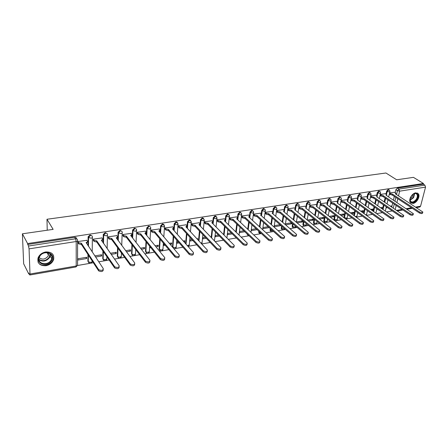 <?xml version="1.0" encoding="UTF-8"?>
<svg xmlns="http://www.w3.org/2000/svg" width="448" height="448" viewBox="0 0 448 448"><rect width="100%" height="100%" fill="white"/><g stroke="black" fill="none" stroke-linecap="round" stroke-linejoin="round"><path stroke-width="0.67" d="M91.935 235.85L90.093 234.948L88.15 236.656L88.463 237.513L90.446 235.463C91.633 235.39 92.282 235.872 92.383 236.908C92.663 237.496 92.226 237.91 91.073 238.151L88.463 237.513L88.385 246.198M106.988 233.498L105.218 232.641L103.286 234.416L103.628 235.172L105.588 233.15C106.747 233.078 107.369 233.554 107.458 234.584C107.755 235.161 107.341 235.57 106.215 235.81L103.628 235.172L103.454 243.354M121.71 231.196L120.008 230.39L118.087 232.221L118.451 232.887L120.389 230.888C121.52 230.821 122.125 231.291 122.203 232.31C122.511 232.882 122.119 233.285 121.022 233.514L118.451 232.887L118.205 240.632M136.108 228.95L134.473 228.183L132.569 230.076L132.955 230.653L134.865 228.676C135.974 228.609 136.562 229.079 136.623 230.087L135.509 231.269L132.955 230.653L132.636 238.017M150.198 226.75L148.63 226.027L146.737 227.976L147.14 228.469L149.033 226.509C150.108 226.447 150.674 226.906 150.73 227.898L149.677 229.074L147.146 228.469L146.759 235.491L147.146 228.469L146.737 227.976L146.362 234.998M163.99 224.605L162.478 223.916L160.614 225.848L161.022 226.33L162.893 224.392L164.562 225.814L163.542 226.929L161.022 226.33L160.586 233.05M177.492 222.505L176.036 221.85L174.188 223.759L174.614 224.235L176.462 222.32L178.097 223.754L177.111 224.829L174.614 224.235L174.126 230.692M190.708 220.45L189.308 219.822L187.482 221.715L187.919 222.18L189.745 220.287L191.346 221.738L190.394 222.768L187.919 222.18L187.387 228.396M203.655 218.439L202.306 217.846L200.502 219.716L200.945 220.175L202.754 218.299L204.322 219.761L203.409 220.752L200.945 220.175L200.374 226.167M216.339 216.474L215.034 215.902L213.248 217.756L213.702 218.21L215.494 216.35L217.034 217.823L216.149 218.781L213.702 218.21L213.097 224M228.766 214.547L227.506 214.004L225.742 215.835L226.201 216.283L227.97 214.446L229.359 215.359L229.482 215.93L228.631 216.843L226.201 216.283L225.562 221.889M240.94 212.666L239.73 212.139L237.983 213.954L238.454 214.39L240.201 212.576L241.534 213.422L241.69 214.071L240.862 214.95L238.454 214.39L237.782 219.834M252.879 210.818L251.709 210.314L249.978 212.111L250.454 212.542L252.185 210.745L253.467 211.529L253.646 212.251L252.851 213.091L250.454 212.542L249.754 217.829M264.578 209.009L263.446 208.522L261.738 210.302L262.22 210.728L263.934 208.947L265.166 209.675L265.373 210.465L264.6 211.271L262.22 210.728L261.498 215.869M276.052 207.239L274.96 206.769L273.269 208.533L273.762 208.953L275.453 207.189L276.64 207.861L276.87 208.712L276.119 209.49L273.762 208.953L273.011 213.954M287.308 205.503L286.25 205.05L284.575 206.791L285.074 207.206L286.748 205.458L287.885 206.08L288.142 206.993L287.42 207.738L285.074 207.206L284.301 212.083M298.351 203.801L297.321 203.358L295.663 205.089L296.167 205.498L297.83 203.767L298.922 204.338L299.197 205.307L298.497 206.024L296.167 205.498L295.378 210.258M309.182 202.132L308.185 201.706L306.544 203.414L307.054 203.818L308.7 202.104L309.747 202.636L310.044 203.65L309.366 204.338L307.054 203.818L306.275 207.676M319.81 200.497L318.847 200.082L317.218 201.774L317.738 202.171L319.362 200.474L320.365 200.967L320.69 202.026L320.034 202.686L317.738 202.171L317.1 205.66M330.243 198.89L329.308 198.486L327.695 200.166L328.216 200.558L329.829 198.878L330.792 199.326L331.139 200.43L330.501 201.062L328.216 200.558L327.578 203.946M340.48 197.316L339.573 196.918L337.982 198.587L338.509 198.974L340.105 197.305L341.023 197.725L341.393 198.867L340.777 199.472L338.509 198.974L337.854 202.283M350.538 195.77L349.653 195.384L348.074 197.03L348.606 197.417L350.185 195.765L351.07 196.151L351.456 197.327L350.857 197.91L348.606 197.417L347.939 200.665M360.427 194.253L359.554 193.878L357.986 195.507L358.523 195.888L360.091 194.253L360.937 194.606L361.34 195.821L360.763 196.375L358.523 195.888L357.846 199.08M370.149 192.769L369.27 192.394L367.724 194.012L368.262 194.387L369.813 192.763L370.625 193.094L371.05 194.337L370.485 194.869L368.262 194.387L367.573 197.529M379.691 191.307L378.818 190.938L377.283 192.545L377.826 192.909L379.366 191.307L380.145 191.61L380.582 192.881L380.038 193.39L377.826 192.909L377.126 196.006M389.071 189.874L388.198 189.51L386.674 191.1L387.223 191.464L388.746 189.868L389.491 190.154L389.95 191.447L389.418 191.94L387.223 191.464L386.518 194.51M413.017 203.448C416.819 203.011 420.526 196.235 418.303 193.743L415.716 192.853C411.936 193.25 408.201 199.993 410.351 202.507L413.017 203.448M46.021 265.709C49.89 264.852 52.438 262.774 53.654 259.47C54.359 254.285 51.705 251.787 45.69 251.966C41.905 252.756 39.357 254.755 38.041 257.97C37.19 263.368 39.85 265.944 46.021 265.709M22.4 233.806L53.138 229.37L46.984 219.257L385.93 173.001L396.665 179.782L413.437 177.358L423.455 183.478L27.591 243.561L22.4 233.806L23.654 263.771L28.75 273.946L29.12 273.885M77.465 265.502L89.925 263.34M91.017 263.15L93.341 262.746M98.75 261.811L104.77 260.77M105.846 260.579L109.155 260.008M114.498 259.078L119.291 258.25M120.355 258.065L124.6 257.331M129.875 256.413L133.504 255.786M134.551 255.601L139.692 254.71M144.9 253.809L147.414 253.372M148.445 253.193L154.437 252.157M159.583 251.261L161.028 251.014M162.047 250.835L168.857 249.654M173.942 248.774L174.362 248.702M175.37 248.522L182.958 247.212M188.418 246.266L196.75 244.821M201.712 243.958L210.241 242.48M215.146 241.629L223.446 240.19M228.295 239.35L236.365 237.95M241.158 237.115L248.87 235.782M253.758 234.931L260.445 233.772M261.386 233.61L259.196 232.848L259.269 231.627M266.095 232.792L271.796 231.806M272.731 231.644L273.543 231.504M278.18 230.698L282.929 229.874M283.858 229.712L285.432 229.443M290.018 228.648L293.854 227.982M294.778 227.819L297.08 227.422M301.616 226.632L304.578 226.122M305.497 225.96L308.498 225.439M312.984 224.661L315.101 224.297M316.014 224.14L319.687 223.502M324.128 222.729L325.433 222.505M326.34 222.348L330.663 221.598M335.054 220.836L335.574 220.746M336.476 220.59L341.421 219.733M346.433 218.865L351.977 217.902M356.278 217.157L362.331 216.11M366.587 215.37L372.49 214.346M376.706 213.618L382.458 212.615M386.63 211.893L392.241 210.918M28.75 273.946L28.717 273.084L29.803 274.999L29.994 274.019L29.058 248.858L28.454 246.03L75.583 238.79C76.798 238.711 77.47 239.193 77.588 240.24C77.846 240.845 77.386 241.27 76.205 241.517L29.058 248.858M27.591 243.561L28.454 246.03M391.754 207.049L392.7 203.084M393.4 200.161L394.302 196.386M395.192 192.674L395.903 189.683L397.466 190.691L398.972 189.112L424.866 185.136L425.538 187.135L420.566 206.214L419.798 207.038L416.416 207.626M424.866 185.136L423.282 184.162L423.455 183.478M381.802 208.533L380.744 207.721M381.892 208.516L382.127 207.486L380.66 207.738M385.325 193.698L380.234 194.404M371.913 210.207L372.568 210.095L371.437 209.289M372.568 210.095L372.803 209.059L370.776 209.401M375.934 195.166L370.703 195.888M361.833 211.915L363.087 211.702L361.962 210.885M363.087 211.702L363.317 210.661L360.707 211.098M366.369 196.655L361.004 197.4M351.562 213.657L353.433 213.338L352.313 212.514M353.433 213.338L353.657 212.285L350.448 212.828M356.63 198.178L351.126 198.94M341.096 215.432L343.605 215.006L342.496 214.166M343.605 215.006L343.823 213.942L339.993 214.586M346.718 199.724L341.062 200.514M330.428 217.235L333.598 216.698L332.5 215.852M333.598 216.698L333.81 215.628L329.33 216.384M336.622 201.298L330.814 202.11M319.553 219.078L323.406 218.428L322.319 217.566M323.406 218.428L323.613 217.347L318.466 218.215M326.34 202.905L320.376 203.734M308.459 220.959L313.029 220.186L311.948 219.313M313.029 220.186L313.225 219.1L307.384 220.08M315.862 204.54L309.747 205.391M297.142 222.874L302.45 221.978L301.386 221.094M302.45 221.978L302.641 220.881L296.447 221.928M305.189 206.203L298.95 207.077M285.6 224.834L291.676 223.804L290.629 222.908M291.676 223.804L291.822 222.953M294.308 207.9L287.952 208.79M280 224.694L274.439 225.635L274.271 226.755L280.7 225.663L279.658 224.756M280.7 225.663L280.75 225.35M283.214 209.636L276.735 210.538L276.685 211.663M271.908 211.4L265.3 212.318L265.255 213.455M268.19 226.688L263.116 227.545L262.954 228.67L269.214 227.606M260.383 213.198L253.641 214.138L253.602 215.286M256.133 228.721L251.569 229.488L251.418 230.625L257.146 229.656M248.623 215.034L241.746 215.992L241.718 217.146M243.83 230.793L239.792 231.47L239.652 232.618L244.821 231.739M236.628 216.905L229.611 217.885L229.594 219.05M231.269 232.91L227.786 233.498L227.651 234.651L232.243 233.873M224.392 218.814L217.23 219.817L217.218 220.993M218.439 235.071L215.533 235.558L215.41 236.723L219.397 236.051M211.904 220.769L204.59 221.782L204.59 222.97M205.335 237.278L203.034 237.664L202.916 238.84L206.276 238.274M197.579 239.473L197.669 238.571L196.874 238.706M199.153 222.757L191.694 223.798L191.699 224.991M191.951 239.534L190.271 239.814L190.17 241.002L192.87 240.542M184.156 242.021L184.694 241.931L183.792 240.906M184.694 241.931L184.794 240.738L183.254 241.002M186.138 224.79L178.517 225.848L178.534 227.058M178.27 241.836L177.251 242.01L177.156 243.208L179.166 242.866M170.212 244.384L171.567 244.154L170.682 243.118M171.567 244.154L171.657 242.956L169.333 243.348M172.85 226.867L165.066 227.948L165.094 229.169M164.293 244.194L163.951 244.25L163.867 245.459L165.166 245.241M155.954 246.798L158.166 246.422L157.304 245.37M158.166 246.422L158.239 245.213L155.098 245.745M159.275 228.984L151.323 230.087L151.357 231.319M150.343 247.038L150.304 247.755L150.847 247.666M141.372 249.267L144.474 248.746L143.634 247.677M144.474 248.746L144.542 247.526L140.543 248.198M145.41 231.151L137.278 232.277L137.329 233.52M126.459 251.798L130.491 251.115L129.674 250.029M130.491 251.115L130.542 249.883L125.653 250.706M131.242 233.363L122.931 234.517L122.993 235.771M111.199 254.38L116.2 253.534L115.41 252.431M116.2 253.534L116.239 252.291L110.421 253.271M116.76 235.631L108.259 236.802L108.332 238.067M95.581 257.029L101.595 256.01L100.834 254.89M101.595 256.01L101.618 254.755L94.83 255.898M101.954 237.944L93.262 239.142L93.346 240.419M86.666 258.541L86.677 257.275L77.902 258.754L77.902 260.025L86.666 258.541L85.932 257.398M86.811 240.313L77.918 241.534L78.019 242.822M88.491 262.298L87.898 261.184L87.959 254.475M88.038 245.672L88.116 236.992M103.37 259.767L102.766 258.636L102.922 250.964M103.09 242.838L103.264 234.662M117.93 257.286L117.314 256.138L117.583 247.677M117.824 240.122L118.076 232.383M132.171 254.856L131.544 253.697L131.942 244.563M132.244 237.513L132.563 230.16M146.11 252.476L145.477 251.306L146.003 241.612M159.757 250.146L159.113 248.97L159.774 238.795M160.177 232.568L160.614 225.848M172.497 247.072L173.264 236.096M173.706 230.21L174.188 223.759M185.612 243.667L186.48 233.509M186.956 227.926L187.482 221.715M198.526 240.498L199.427 231.011M199.931 225.708L199.97 225.288M200.11 223.815L200.502 219.716M211.187 237.485L212.117 228.603M212.834 221.726L213.248 217.756M223.602 234.612L224.554 226.268M225.299 219.705L225.742 215.835M235.777 231.862L236.746 224.011M237.513 217.739L237.983 213.954M247.716 229.225L248.696 221.822M249.486 215.824L249.978 212.111M259.342 233.089L258.72 232.411L258.798 231.185M259.431 226.688L260.417 219.699M261.223 213.942L261.738 210.302M270.71 231.14L270.099 230.502L270.273 228.564M270.922 224.246L271.908 217.627M272.731 212.106L273.269 208.533M281.859 229.225L281.26 228.626L281.54 226.038M282.195 221.889L283.181 215.617M284.021 210.308L284.575 206.791M292.796 227.343L292.169 226.145L292.589 223.608M293.255 219.61L294.241 213.657M295.092 208.544L295.663 205.089M303.531 225.501L302.91 224.302L303.442 221.262M304.114 217.403L305.094 211.742M305.95 206.814L306.544 203.414M314.07 223.686L313.454 222.494L314.087 218.988M314.765 215.264L315.745 209.877M316.613 205.122L317.218 201.774M324.414 221.911L323.865 221.458L323.803 220.718L324.548 216.793M325.226 213.192L326.2 208.057M327.074 203.459L327.695 200.166M334.566 220.164L334.034 219.738L333.962 218.971L334.813 214.665M335.502 211.176L336.465 206.276M337.338 201.83L337.982 198.587M343.907 217.566L344.893 212.593M345.587 209.216L346.539 204.54M347.424 200.234L348.074 197.03M353.797 215.314L354.799 210.588M355.488 207.312L356.434 202.838M357.319 198.666L357.986 195.507M363.535 213.153L364.526 208.634M365.221 205.453L366.156 201.174M367.041 197.126L367.724 194.012M373.106 211.058L374.08 206.735M374.78 203.644L375.704 199.545M376.589 195.614L377.283 192.545M382.508 209.026L383.471 204.887M384.171 201.88L385.084 197.949M385.974 194.13L386.674 191.1M47.236 230.222L46.984 219.257M53.67 258.804L53.648 257.438M53.637 256.861L53.614 255.791M391.126 206.623L391.289 205.946L390.359 206.102M394.554 192.259L389.598 192.948M367.366 210.98L367.707 210.918M376.818 209.378L377.642 209.238M386.103 207.805L387.391 207.586M247.1 233.918L247.75 235.082M27.625 244.468L74.626 237.306C75.841 237.227 76.507 237.709 76.625 238.756L76.742 238.935M423.282 184.162L397.41 188.104L395.903 189.683M291.575 222.746L285.55 223.765M93.985 240.318L96.734 240.828L96.566 241.976L94.046 241.427L93.246 240.274M389.53 193.222L392.605 194.214L392.392 195.126L389.318 194.13M422.738 212.425L422.598 212.962C422.285 213.774 421.21 213.78 419.367 212.968L392.392 195.126M392.605 194.214L419.614 212.033C421.456 212.839 422.531 212.839 422.845 212.027L395.321 193.788L395.931 193.29L394.447 192.186M380.173 194.662L383.292 195.681L382.99 196.616L379.966 195.574M413.286 214.122L413.151 214.648C412.843 215.494 411.757 215.499 409.886 214.676L383.079 196.599M383.292 195.681L410.127 213.73C411.998 214.553 413.084 214.547 413.392 213.707L386.058 195.25L386.68 194.729L385.218 193.626M370.653 196.123L371.504 196.706L373.811 197.176L373.514 198.117L370.451 197.042M403.659 215.852L403.53 216.367C403.222 217.241 402.125 217.252 400.232 216.412L373.604 198.1M373.811 197.176L400.467 215.46C402.36 216.3 403.463 216.283 403.766 215.415L376.622 196.734L377.266 196.196L375.822 195.093M416.657 199.651C413.084 205.201 407.355 201.611 411.23 196.151C414.876 190.534 420.532 194.281 416.657 199.651M410.054 198.923L410.497 201.225C412.132 202.647 414.036 202.031 416.209 199.36C417.491 197.294 417.715 195.574 416.87 194.214C416.046 193.284 414.887 193.217 413.381 194.018M413.162 194.163L412.25 196.818L410.105 198.666M410.631 202.832C412.726 203.717 414.87 202.742 417.06 199.909C418.656 197.338 418.925 195.21 417.872 193.514L417.318 192.998M51.744 260.428C47.762 267.809 34.815 263.81 39.435 256.486C43.562 248.976 56.42 253.243 51.744 260.428M39.76 256.379L39.234 257.51C36.758 263.956 47.869 266.202 51.15 260.03L51.733 258.714C54.018 252.442 43.075 250.202 39.76 256.379M48.451 252.857L48.474 255.198L48.026 256.211C45.158 259.51 42.218 259.974 39.206 257.611M37.979 261.839C39.967 267.014 49.7 266.202 52.646 260.714L53.374 259.062C53.883 257.281 53.67 255.668 52.735 254.229M360.959 197.607L361.833 198.223L364.157 198.699L363.955 199.629L361.631 199.153L360.758 198.537M393.848 217.616L393.73 218.114C393.422 219.016 392.314 219.044 390.387 218.187L363.955 199.629M364.157 198.699L390.617 217.224C392.543 218.081 393.658 218.058 393.96 217.157L367.024 198.246L367.685 197.686L366.262 196.582M351.086 199.119L351.988 199.763L354.329 200.245L354.133 201.186L351.792 200.704L350.89 200.054M383.852 219.414L383.74 219.895C383.438 220.83 382.312 220.864 380.358 219.99L354.133 201.186M354.329 200.245L380.587 219.022C382.542 219.895 383.667 219.862 383.964 218.926L357.246 199.786L357.924 199.203L356.524 198.1M341.034 200.659L341.964 201.337L344.316 201.824L344.126 202.77L341.774 202.283L340.844 201.6M347.911 201.135L347.816 201.74M373.666 221.245L373.559 221.71C373.262 222.678 372.12 222.723 370.138 221.833L344.126 202.77M344.316 201.824L370.356 220.853C372.344 221.743 373.481 221.704 373.778 220.735L347.29 201.354L347.99 200.743L346.612 199.646M330.792 202.222L331.75 202.938L334.124 203.431L333.838 204.4L331.565 203.89L330.613 203.174M337.786 202.726L337.719 203.375M363.278 223.11L363.177 223.558C362.886 224.566 361.732 224.616 359.716 223.709L333.939 204.383M334.124 203.431L359.934 222.723C361.95 223.63 363.104 223.58 363.395 222.578L337.148 202.955L337.87 202.317L336.515 201.219M320.359 203.812L321.345 204.568L323.736 205.066L323.456 206.041L321.166 205.531L320.186 204.775M327.482 204.344L327.426 205.044M352.688 225.014L352.598 225.439C352.307 226.486 351.137 226.542 349.093 225.618L323.557 206.03M323.736 205.066L349.3 224.627C351.35 225.551 352.52 225.495 352.806 224.454L326.822 204.579L327.561 203.918L326.234 202.821M309.736 205.442L310.744 206.231L313.152 206.735L312.878 207.721L310.57 207.2L309.568 206.405M316.977 205.996L316.932 206.735M341.891 226.957L341.807 227.36C341.522 228.446 340.34 228.514 338.257 227.567L312.978 207.704M313.152 206.735L338.458 226.57C340.542 227.511 341.723 227.444 342.009 226.363L316.294 206.237L317.061 205.548L315.756 204.456M298.945 207.122L299.942 207.922L302.366 208.432L302.098 209.423L299.774 208.902L298.782 208.096M330.876 228.934L330.798 229.32C330.518 230.44 329.319 230.524 327.208 229.561L302.198 209.412M302.366 208.432L327.398 228.547C329.515 229.51 330.714 229.432 330.994 228.312L305.57 207.928L306.359 207.206L305.082 206.119M287.946 208.835L288.932 209.653L291.374 210.162L291.211 211.148L288.77 210.633L287.784 209.821M295.366 209.39L295.322 210.213M319.637 230.95L319.57 231.314C319.295 232.478 318.08 232.568 315.93 231.588L291.211 211.148M291.374 210.162L316.12 230.569C318.27 231.549 319.486 231.459 319.76 230.3L294.638 209.653L295.45 208.902L294.202 207.816M276.73 210.582L277.704 211.411L280.168 211.932L279.905 212.94L277.553 212.402L276.578 211.574M284.25 211.131L284.2 211.999M308.174 233.01L308.112 233.352C307.838 234.556 306.611 234.662 304.427 233.66L280.011 212.923M280.168 211.932L304.606 232.635C306.796 233.632 308.022 233.531 308.291 232.327L283.494 211.406L284.334 210.627L283.114 209.546M265.294 212.363L266.258 213.203L268.738 213.73L268.481 214.749L266.112 214.206L265.154 213.366M272.916 212.912L272.849 213.819M296.47 235.11L296.414 235.43C296.15 236.678 294.907 236.796 292.678 235.771L268.593 214.732M268.738 213.73L292.852 234.735C295.081 235.76 296.324 235.642 296.593 234.399L272.132 213.198L272.994 212.38L271.807 211.305M253.635 214.183L254.582 215.034L257.085 215.566L256.833 216.597L254.447 216.042L253.501 215.191M261.358 214.726L261.274 215.673M284.525 237.255L284.48 237.552C284.217 238.846 282.957 238.969 280.694 237.933L256.945 216.574M257.085 215.566L280.857 236.886C283.125 237.927 284.385 237.798 284.648 236.51L260.546 215.023L261.436 214.172L260.277 213.102M241.741 216.031L242.676 216.899L245.196 217.442L244.95 218.478L242.547 217.918L241.612 217.05M249.57 216.574L249.463 217.56M272.328 239.445L272.289 239.714C272.037 241.058 270.754 241.192 268.453 240.134L245.062 218.456M245.196 217.442L268.61 239.081C270.917 240.139 272.194 239.999 272.451 238.661L248.724 216.882L249.648 216.003L248.517 214.939M229.606 217.924L230.53 218.803L233.066 219.352L232.826 220.399L230.406 219.834L229.488 218.949M237.546 218.462L237.412 219.486M259.879 241.679L259.84 241.926C259.594 243.314 258.294 243.466 255.948 242.385L232.943 220.377M233.066 219.352L256.099 241.321C258.446 242.402 259.745 242.25 259.991 240.862L236.667 218.781L237.619 217.862L236.527 216.81M217.224 219.85L218.131 220.752L220.69 221.301L220.455 222.354L218.019 221.788L217.112 220.886M225.277 220.382L225.114 221.452M247.156 243.958L247.128 244.182C246.882 245.616 245.566 245.784 243.18 244.681L220.573 222.337M220.69 221.301L243.32 243.611C245.706 244.709 247.027 244.546 247.268 243.113L224.364 220.724L225.344 219.766L224.286 218.714M204.59 221.822L205.475 222.734L208.057 223.289L207.95 224.336L205.374 223.776L204.484 222.863M212.755 222.348L212.559 223.457M234.158 246.288L234.136 246.484C233.895 247.974 232.562 248.153 230.132 247.033L207.95 224.336M208.057 223.289L230.261 245.952C232.691 247.072 234.03 246.887 234.27 245.403L211.809 222.701L212.822 221.704L211.798 220.662M191.688 223.832L192.562 224.756L195.154 225.322L195.059 226.38L192.466 225.814L191.593 224.885M199.976 224.347L199.741 225.506M220.881 248.668L220.858 248.842C220.623 250.376 219.268 250.578 216.798 249.43L195.059 226.38M195.154 225.322L216.916 248.338C219.391 249.48 220.746 249.284 220.982 247.75L198.99 224.717L200.038 223.686L199.052 222.65M178.517 225.882L179.368 226.828L181.989 227.399L181.77 228.48L179.284 227.892L178.433 226.946M186.928 226.391L186.648 227.595M207.306 251.104L207.29 251.244C207.06 252.834 205.682 253.053 203.162 251.888L181.899 228.463M181.989 227.399L203.274 250.785C205.794 251.95 207.172 251.737 207.402 250.146L185.898 226.783L186.984 225.708L186.038 224.678M165.06 227.976L165.9 228.939L168.538 229.516L168.33 230.614L165.822 230.009L164.987 229.051M173.6 228.48L173.275 229.723M193.424 253.585L193.413 253.708C193.189 255.349 191.794 255.578 189.224 254.397L168.459 230.591M168.538 229.516L189.325 253.282C191.895 254.47 193.29 254.24 193.519 252.599L172.53 228.889L173.656 227.769L172.749 226.75M151.318 230.115L152.135 231.095L154.795 231.683L154.594 232.786L152.074 232.176L151.256 231.196M159.992 230.608L159.611 231.902M179.234 256.127L179.228 256.222C179.004 257.919 177.582 258.166 174.972 256.962L154.728 232.764M154.795 231.683L175.056 255.836C177.671 257.046 179.094 256.799 179.318 255.102L158.878 231.039L160.042 229.88L159.174 228.866M137.278 232.299L138.09 233.318L140.756 233.895L140.566 235.01L138.034 234.41L137.228 233.391M146.093 232.781L145.645 234.125M164.718 258.804C164.5 260.546 163.061 260.809 160.401 259.605L140.7 234.987M140.756 233.895L160.479 258.474C163.139 259.678 164.578 259.409 164.797 257.673L144.928 233.234L146.132 232.036L145.309 231.028M122.931 234.534L123.738 235.592L126.403 236.158L126.358 237.261L123.698 236.701L122.886 235.637M131.908 234.982L131.376 236.393M149.901 261.475C149.643 263.228 148.182 263.508 145.505 262.326L126.358 237.261M126.403 236.158L145.572 261.184C148.243 262.366 149.71 262.08 149.962 260.333L130.67 235.486L131.942 234.259L131.141 233.234M108.259 236.818L109.066 237.922L111.731 238.465L111.703 239.579L109.038 239.036L108.231 237.927M117.41 237.227L116.788 238.717M134.73 264.202C134.439 265.972 132.95 266.274 130.262 265.11L111.703 239.579M111.731 238.465L130.312 263.956C133 265.115 134.49 264.818 134.781 263.054L116.234 237.759C117.337 237.518 117.734 237.115 117.432 236.533L116.654 235.491M102.586 239.523L101.864 241.091M119.196 266.997C118.871 268.783 117.354 269.102 114.649 267.966L96.712 241.954M93.262 239.148L94.063 240.302L94.046 241.427M96.734 240.828L114.688 266.795C117.393 267.938 118.91 267.613 119.235 265.838L101.338 240.106C102.463 239.865 102.889 239.45 102.598 238.862L101.853 237.804M77.918 241.534L78.719 242.738L81.39 243.247L81.234 244.406L78.714 243.874L77.918 242.67M87.427 241.864L86.604 243.516M103.298 269.864C102.928 271.656 101.388 271.998 98.666 270.883L81.385 244.384M81.39 243.247L98.683 269.707C101.41 270.822 102.956 270.48 103.32 268.688L86.1 242.502C87.254 242.256 87.702 241.836 87.433 241.237L86.71 240.162M77.588 240.845L77.571 264.656C77.823 265.283 77.37 265.726 76.21 265.994L76.205 241.517L75.583 238.79L74.626 237.306M29.994 274.019L76.21 265.994L75.925 266.963L77.487 265.39M393.282 208.09L394.234 204.12M394.94 201.191L395.847 197.411M396.53 194.578L397.466 190.691L399.65 191.167L398.507 195.877M397.818 198.716L396.9 202.502M396.189 205.442L395.226 209.423M396.626 210.375L402.097 209.423M406.19 208.712L411.533 207.782M415.587 207.082L420.566 206.214M425.538 187.135L399.65 191.167L398.972 189.112L397.41 188.104M87.898 261.184L88.239 261.722L88.301 255.007M92.378 237.541L92.198 251.944M92.092 260.826L92.086 261.061C92.361 261.671 91.93 262.108 90.798 262.371L88.323 261.828C89.578 263.822 90.81 263.81 92.019 261.8M102.766 258.636L103.124 259.162L103.286 251.49M107.447 235.25L107.122 248.584M106.926 256.777L106.887 258.518L105.666 259.801L103.186 259.241C104.401 261.234 105.616 261.24 106.831 259.258M117.314 256.138L117.684 256.659L117.958 248.186M122.175 233.005L121.738 245.414M121.47 253.025L121.363 256.026L120.204 257.292L117.723 256.71C118.905 258.709 120.103 258.726 121.318 256.771M131.544 253.697L131.93 254.206L132.328 245.073M136.59 230.81L136.052 242.413M135.722 249.514L135.531 253.59L134.434 254.828L131.947 254.234C133.095 256.234 134.277 256.267 135.498 254.341M145.477 251.306L145.869 251.81L146.401 242.11L145.874 251.815L148.361 252.426L149.402 251.21L149.688 246.221M159.113 248.97L159.522 249.463L160.182 239.282M172.469 246.674L172.883 247.167L173.684 236.578M186.038 244.149L186.911 233.979M198.962 240.968L199.87 231.476M211.63 237.95L212.565 229.057M224.056 235.071L225.008 226.722M236.236 232.31L237.21 224.459M248.186 229.667L249.166 222.264M258.698 231.885L260.635 232.893M259.907 227.125L260.893 220.13M270.071 229.936L270.553 230.367L270.754 228.995M271.404 224.678L272.395 218.053M281.226 228.021L281.714 228.446L282.027 226.464M282.682 222.309L283.674 216.037M292.169 226.145L292.662 226.565L293.087 224.028M293.754 220.024L294.745 214.071M302.91 224.302L303.408 224.717L303.94 221.676M304.612 217.812L305.603 212.15M313.454 222.494L313.958 222.902L314.597 219.397M315.274 215.673L316.26 210.28M323.803 220.718L324.313 221.122L325.058 217.196M325.741 213.59L326.721 208.454M333.962 218.971L334.477 219.374L335.328 215.057M336.017 211.568L336.986 206.668M343.941 217.263L344.462 217.655L345.419 212.985M346.108 209.608L347.071 204.926M354.323 215.706L355.326 210.974M356.02 207.693L356.966 203.218M364.067 213.539L365.058 209.02M365.753 205.834L366.694 201.55M373.638 211.439L374.618 207.116M375.318 204.019L376.247 199.914M383.046 209.401L384.014 205.262M384.714 202.25L385.627 198.318M344.428 217.958L344.462 217.655L346.674 218.159L347.273 217.543L347.838 214.805M334.986 220.539L334.477 219.374L336.706 219.878L337.322 219.24L337.781 216.938M324.834 222.292L324.313 221.122L326.558 221.631L327.191 220.965L327.544 219.145M314.496 224.078L313.958 222.902L316.221 223.418L316.87 222.723L317.111 221.424M303.962 225.893L303.408 224.717L305.687 225.238L306.488 223.782M293.233 227.746L292.662 226.565L294.952 227.097L295.669 226.223M282.296 229.634L281.714 228.446L284.021 228.984L284.631 228.738M271.146 231.56L270.553 230.367L272.882 230.91M259.778 233.52L258.72 232.411M248.192 235.519L247.565 234.366M172.911 247.559L172.883 247.167L175.336 247.761L176.31 246.635L176.814 240.167M160.227 250.678L159.522 249.463L161.991 250.068L162.999 248.898L163.386 243.118M146.586 253.025L145.869 251.81C146.983 253.809 148.154 253.859 149.38 251.955M132.653 255.422L131.93 254.206L132.345 245.095M118.412 257.869L117.684 256.659L117.998 248.242M103.858 260.366L103.124 259.162L103.342 251.574M88.984 262.926L88.239 261.722L88.385 255.13M375.906 213.046L376.958 208.757M365.848 214.833L366.643 214.239L367.422 210.717M355.258 216.401L356.468 216.468L357.045 215.874L357.717 212.727M214.435 240.884L215.505 232.064M201.113 243.309L202.121 242.25L202.866 234.657M187.236 245.498L188.412 245.504L189.347 244.418L189.969 237.35M392.521 194.23L392.302 195.138M390.331 193.754L390.118 194.662M419.614 212.033L419.367 212.968M383.202 195.698L382.99 196.616M381.002 195.216L380.794 196.134M410.127 213.73L409.886 214.676M373.716 197.193L373.514 198.117M371.504 196.706L371.297 197.63M400.467 215.46L400.232 216.412M414.674 193.514L413.588 197.68L410.082 200.267M410.032 199.937L413.258 197.467L414.338 193.598M50.417 253.893L50.254 256.099L49.672 257.404C46.474 261.296 42.913 262.086 39.004 259.773M38.959 259.319C42.745 261.638 46.206 260.898 49.347 257.096L50.047 253.613M364.062 198.71L363.86 199.646M361.833 198.223L361.631 199.153M390.617 217.224L390.387 218.187M354.234 200.262L354.038 201.197M351.988 199.763L351.792 200.704M380.587 219.022L380.358 219.99M344.221 201.841L344.03 202.782M341.964 201.337L341.774 202.283M370.356 220.853L370.138 221.833M334.023 203.448L333.838 204.4M331.75 202.938L331.565 203.89M359.934 222.723L359.716 223.709M323.635 205.083L323.456 206.041M321.345 204.568L321.166 205.531M349.3 224.627L349.093 225.618M313.051 206.752L312.878 207.721M310.744 206.231L310.57 207.2M338.458 226.57L338.257 227.567M302.26 208.449L302.098 209.423M299.942 207.922L299.774 208.902M327.398 228.547L327.208 229.561M291.267 210.179L291.105 211.165M288.932 209.653L288.77 210.633M316.12 230.569L315.93 231.588M280.056 211.949L279.905 212.94M277.704 211.411L277.553 212.402M304.606 232.635L304.427 233.66M268.626 213.746L268.481 214.749M266.258 213.203L266.112 214.206M292.852 234.735L292.678 235.771M256.973 215.583L256.833 216.597M254.582 215.034L254.447 216.042M280.857 236.886L280.694 237.933M245.078 217.459L244.95 218.478M242.676 216.899L242.547 217.918M268.61 239.081L268.453 240.134M232.949 219.369L232.826 220.399M230.53 218.803L230.406 219.834M256.099 241.321L255.948 242.385M220.567 221.318L220.455 222.354M218.131 220.752L218.019 221.788M243.32 243.611L243.18 244.681M207.934 223.311L207.827 224.358M205.475 222.734L205.374 223.776M230.261 245.952L230.132 247.033M195.031 225.344L194.936 226.397M192.562 224.756L192.466 225.814M216.916 248.338L216.798 249.43M181.86 227.416L181.77 228.48M179.368 226.828L179.284 227.892M203.274 250.785L203.162 251.888M168.403 229.538L168.33 230.614M165.9 228.939L165.822 230.009M189.325 253.282L189.224 254.397M154.661 231.706L154.594 232.786M152.135 231.095L152.074 232.176M175.056 255.836L174.972 256.962M140.616 233.918L140.566 235.01M138.074 233.302L138.023 234.394M160.462 258.451L160.384 259.588M126.263 236.174L126.218 237.283M123.704 235.553L123.665 236.656M145.527 261.128L145.46 262.27M111.591 238.487L111.558 239.602M109.01 237.854L108.982 238.969M130.239 263.866L130.189 265.02M96.589 240.85L96.566 241.976M93.985 240.212L93.974 241.338M114.582 266.672L114.548 267.837M81.239 243.27L81.234 244.406M78.624 242.62L78.618 243.757M98.554 269.539L98.532 270.721M389.872 191.766L388.646 196.98M387.962 199.892L387.038 203.834M386.327 206.853L385.353 211.002M334.034 219.738L334.544 220.142C335.647 221.077 336.549 220.914 337.254 219.643M323.865 221.458L324.374 221.861C325.483 222.846 326.396 222.684 327.124 221.39M313.51 223.205L314.014 223.614C315.129 224.644 316.058 224.493 316.803 223.166M302.96 224.98L303.458 225.394C304.584 226.475 305.525 226.335 306.292 224.98M292.214 226.789L292.706 227.209C293.838 228.34 294.795 228.211 295.585 226.822M281.26 228.626L281.747 229.057C282.85 230.227 283.819 230.132 284.654 228.76M270.099 230.502L270.581 230.938C271.382 231.991 272.266 232.086 273.235 231.224M247.122 234.349L249.066 235.794M172.463 246.809L173.018 247.682M159.113 249.032L159.516 249.53C160.636 251.44 161.79 251.474 162.966 249.626M132.569 230.076L132.978 230.681L132.653 238.045M118.087 232.221L118.496 232.938L118.244 240.688M103.286 234.416L103.69 235.25L103.516 243.438M88.15 236.656L88.547 237.614L88.463 246.316M380.503 193.211L379.288 198.548M378.605 201.538L377.67 205.654M366.274 215.141L366.576 214.592M370.972 194.684L369.762 200.155M369.079 203.224L368.133 207.525M356.255 217.14L356.978 216.25M361.262 196.185L360.063 201.79M359.386 204.949L358.422 209.44M345.834 219.027L347.206 217.93M351.378 197.714L350.19 203.459M349.513 206.718L348.544 211.411M341.309 199.265L340.133 205.167M339.461 208.522L338.481 213.444M331.055 200.85L329.89 206.914M329.224 210.375L328.238 215.533M320.611 202.462L319.458 208.701M318.802 212.279L317.8 217.683M309.966 204.109L308.829 210.532M308.179 214.228L307.177 219.912M299.118 205.783L298.004 212.402M297.354 216.227L296.346 222.208M288.058 207.491L286.966 214.323M286.328 218.288L285.314 224.588M276.791 209.227L275.716 216.289M275.089 220.405L274.075 227.052M265.294 211.002L264.247 218.31M263.631 222.589L262.623 229.611M253.574 212.811L252.549 220.388M251.95 224.84L250.947 232.277M241.612 214.654L240.621 222.522M240.038 227.164L239.047 235.054M229.415 216.535L228.458 224.717M227.892 229.572L226.912 237.955M216.966 218.45L216.048 226.985M201.561 243.79L202.076 242.906M204.26 220.41L203.386 229.32M188.042 246.406L189.308 245.101M191.285 222.41L190.462 231.739M173.639 248.422C174.871 248.993 175.75 248.634 176.271 247.341M178.041 224.448L177.274 234.248M164.511 226.531L163.811 236.852M150.69 228.659L150.069 239.562M29.814 274.999L75.925 266.963M397.443 210.93L402.92 209.978M407.014 209.261L412.356 208.331M395.853 193.603L395.746 194.062M386.607 195.054L386.49 195.541M377.188 196.538L377.076 197.042M415.766 193.514L416.87 194.214M51.895 256.458L50.45 253.926M50.35 253.842L50.254 256.099L51.733 258.714M48.474 255.198L47.012 252.61M367.606 198.044L367.489 198.57M357.846 199.573L357.728 200.133M138.09 233.318L138.034 234.41M160.479 258.474L160.401 259.605M123.738 235.592L123.698 236.701M145.572 261.184L145.505 262.326M109.066 237.922L109.038 239.036M130.312 263.956L130.262 265.11M114.688 266.795L114.649 267.966M78.719 242.738L78.714 243.874M98.683 269.707L98.666 270.883"/></g></svg>
